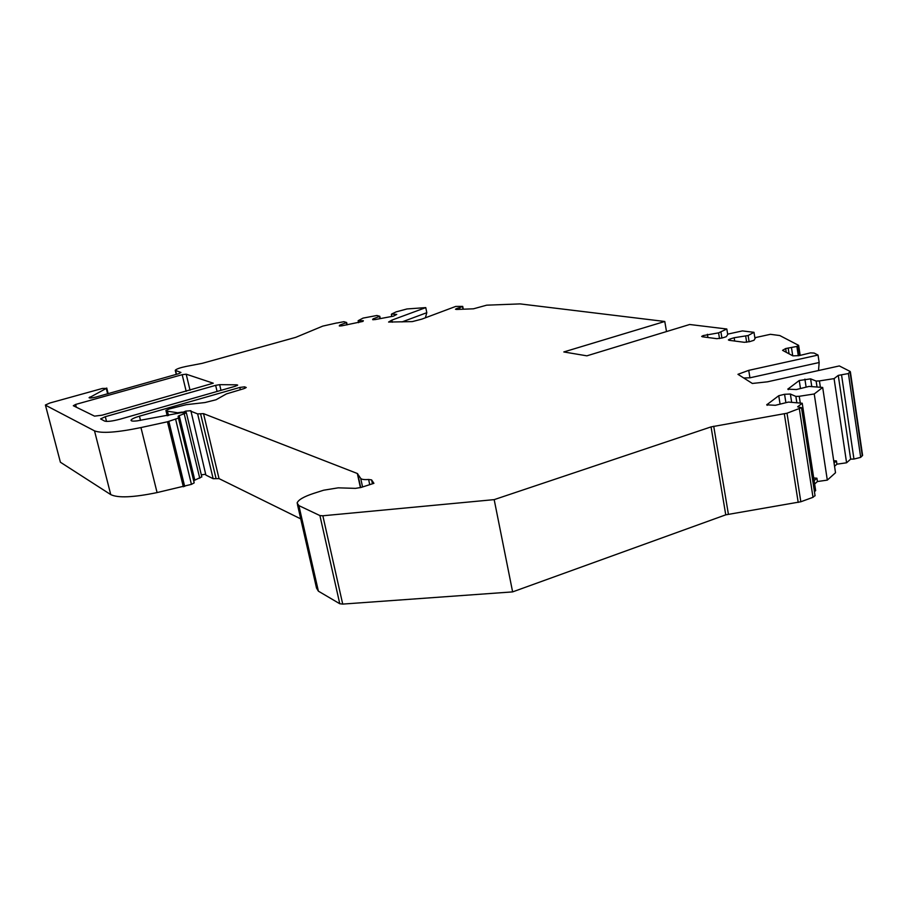 <?xml version="1.0" encoding="UTF-8"?>
<svg xmlns="http://www.w3.org/2000/svg" width="908" height="908" viewBox="0 0 908 908"><rect width="100%" height="100%" fill="white"/><g stroke="black" fill="none" stroke-linecap="round" stroke-linejoin="round"><path stroke-width="1.36" d="M201.792 476.836L193.733 480.65L194.176 482.874L191.44 484.373L157.084 492.579C133.385 497.471 117.938 498.14 110.742 494.599L94.511 430.857C101.56 433.604 117.053 432.503 140.956 427.566L157.084 492.579M89.132 397.795L106.27 388.408L102.434 388.442L49.951 402.982L45.4 405.002L60.393 462.217L110.742 494.599M60.393 462.217L45.445 405.161M862.566 455.214L860.693 457.36L848.413 373.551L838.266 375.39L834.077 378.625L819.436 380.906L816.133 381.065L810.606 378.852L799.233 380.52L787.815 389.157L796.361 389.543L809.062 386.422L822.682 387.444L814.238 393.97L799.244 396.285L800.277 403.004M841.591 375.22L853.951 459.062L860.693 457.36M853.951 459.062L850.66 459.119L846.585 462.785L836.915 464.181L834.543 466.292M822.682 387.444L835.519 472.739L827.313 480.116L814.238 393.97M814.635 484.009L817.416 481.535L827.313 480.116M300.73 518.877L219.032 478.618L213.153 478.698L197.638 413.9L203.528 413.639L357.332 473.499L360.703 478.38C361.566 479.447 364.199 479.821 368.614 479.481L371.599 479.901L373.914 483.328L361.032 487.46L355.482 488.368L338.219 487.834L323.623 490.218L313.589 493.419C303.703 496.687 298.21 499.899 297.109 503.043L298.88 505.608L319.911 515.574L322.851 515.778L494.179 499.627L711.055 426.896L787.009 413.219L801.503 407.681L797.633 406.818L802.229 403.254L815.656 490.604L814.431 491.705M787.009 413.219L800.833 501.761L813 497.312L815.021 495.552M800.833 501.761L725.753 514.836L512.623 591.891L494.179 499.627M322.851 515.778L342.713 604.092L512.623 591.891M342.713 604.092L339.774 603.741L318.39 591.165L298.88 505.608M297.461 504.542L316.517 588.066L318.39 591.165M213.153 478.698L205.866 475.077L190.862 410.711L185.788 411.097L182.406 412.448M205.673 474.26L201.315 474.85M727.717 334.541L726.82 329.014L689.671 324.496L586.863 355.834L563.811 351.952L664.781 321.477L520.068 303.896L486.665 305.179L473.465 308.811L456.531 309.458L455.476 309.231L456.372 308.686L459.664 307.642L460.004 309.322M336.834 323.032L343.916 321.693L346.652 322.51L339.774 325.132L339.274 325.904L341.635 325.859L362.939 321.409L363.359 320.706L358.138 320.706L363.03 318.106L376.877 315.496L379.782 316.279L373.04 318.89L372.62 319.627L375.049 319.593L393.436 316.143L396.751 314.429L391.586 314.066L396.081 311.887L406.977 308.958L425.773 307.608L391.881 320.115L388.579 322.056L412.323 321.602L421.845 319.128L455.771 306.416L462.717 306.393L459.664 307.642M336.811 322.942L322.737 326.12L295.702 337.367L202.246 363.336L186.219 366.412C179.966 367.717 176.311 369.023 175.244 370.316L180.919 372.462L178.967 373.619L96.078 397.034C91.844 398.067 89.517 398.272 89.086 397.647M45.536 405.229L94.511 430.857M183.337 486.801L167.469 421.777L140.956 427.566M167.469 421.777L178.467 418.089L178.127 416.216L179.194 415.648L194.777 480.014M182.315 412.096L177.696 412.765L167.435 411.188L165.914 410.427L169.297 408.952L186.31 404.662L205.004 402.539L216.07 399.747L226.433 393.902L243.753 388.703L246.25 387.512L244.581 386.831L239.814 387.444L139.469 416.182C134.373 417.703 131.547 419.053 131.013 420.211C131.002 421.13 133.045 421.346 137.153 420.869L181.487 412.641L186.367 412.845L179.194 415.648M197.638 413.9L190.487 411.086M802.229 403.254L788.439 402.074L775.375 405.297L766.715 404.832L778.746 395.718L784.569 394.288L790.38 394.038L795.885 396.421L799.244 396.285M748.737 370.351L818.04 355.062L819.164 362.519L749.929 377.807L748.737 370.351L737.954 374.312L752.335 383.46L767.419 381.825L839.332 365.935L850.058 371.406L848.413 373.551M818.04 355.062L814.124 353.064L810.492 352.871L799.085 355.641L792.866 355.857L782.571 350.34L785.67 348.547L786.249 352.304M800.175 355.403L798.643 345.369L796.872 346.436L785.67 348.547M798.643 345.369L779.802 335.551L770.404 334.314L755.66 337.538L753.992 340.284L749.702 341.635L744.356 342.305L729.09 340.296L728.375 339.91L729.918 339.059L734.152 337.731L748.124 335.529L753.992 332.317L742.426 330.909L728.046 334.053L726.241 336.72L722.03 338.026L716.843 338.684L702.338 336.766L701.668 336.414L703.212 335.574L703.439 336.913M726.82 329.014L718.58 332.861L703.212 335.574M105.317 416.693L215.639 385.344L219.657 384.663L236.852 384.822L237.68 385.106L235.195 386.286L120.276 419.133C112.558 421.176 107.337 421.834 104.624 421.085L100.595 418.906L105.317 416.693L106.508 421.414M75.614 404.446L182.179 374.686L186.197 374.187L213.255 383.21L102.15 415.172L94.534 416.136L73.31 405.728L75.614 404.446L76.329 407.215M749.929 377.807L743.709 377.978M819.164 362.519L818.517 370.532M754.991 338.639L753.992 332.317M666.506 331.568L664.781 321.477M838.266 375.39L850.66 459.119M846.585 462.785L834.077 378.625M819.436 380.906L820.378 387.183M833.703 460.719L836.427 460.924L834.055 463.023M836.915 464.181L836.427 460.924M817.416 481.535L816.905 478.21L814.124 480.661M813.704 477.949L816.905 478.21M816.133 381.065L816.996 386.797M810.606 378.852L811.741 386.309M790.38 394.038L791.606 401.949M795.885 396.421L796.827 402.573M167.435 411.188L168.491 415.524M425.773 307.608L426.805 312.692L425.375 317.811M379.782 316.279L380.282 318.606M379.567 316.676L379.987 318.663M373.04 318.89L373.233 319.798M391.382 314.452L391.791 316.449M358.138 320.706L358.569 322.692M346.652 322.51L347.151 324.826M346.391 322.908L346.811 324.894M339.774 325.132L339.978 326.063M401.994 321.931L426.805 312.692M720.952 332.124L721.917 338.06M718.58 332.861L719.511 338.571M707.377 334.292L707.911 337.504M748.124 335.529L749.123 341.805M734.152 337.731L734.685 341.033M745.706 336.278L746.66 342.259M319.911 515.574L339.774 603.741M711.055 426.896L725.753 514.836M713.722 426.238L728.386 514.155M784.342 413.889L798.2 502.43M813 497.312L799.392 409.031M804.897 379.124L806.122 387.149M799.233 380.52L800.47 388.533M788.133 388.749L788.269 389.611M767.056 404.389L767.203 405.32M778.746 395.718L780.074 404.139M784.569 394.288L785.885 402.698M850.058 372.257L862.294 455.907M203.528 413.639L219.032 478.618M357.332 473.499L360.431 487.641M357.695 473.749L360.714 487.562M360.703 478.38L362.576 486.96M368.614 479.481L369.738 484.668M371.599 479.901L372.45 483.794M200.577 413.776L216.093 478.664M185.788 411.097L186.151 412.607M167.322 415.762L166.073 410.632M176.515 374.346L175.641 370.725M89.915 396.966L90.187 398.022M106.27 388.408L107.655 393.902M184.687 486.438L168.843 421.425M191.44 484.373L175.675 419.439M194.164 482.806L178.479 418.021M178.127 416.25L193.733 480.684L178.127 416.216M184.256 413.98L199.76 478.244M139.469 416.182L140.513 420.415M239.814 387.444L240.336 389.691M244.581 386.831L244.922 388.318M462.649 306.507L463.182 309.208M462.512 306.643L463.023 309.208M457.632 308.209L457.87 309.401M456.372 308.686L456.531 309.458M392.324 322.226L391.881 320.115M177.696 412.765L177.877 413.481M788.178 347.991L789.075 353.825M791.458 347.526L792.729 355.777M796.872 346.436L798.302 355.8M797.485 346.186L798.938 355.675M729.918 339.059L730.145 340.432M236.852 384.822L237.033 385.616M219.657 384.663L220.996 390.349M215.639 385.344L217.08 391.462M186.197 374.187L190.044 390.247M182.179 374.686L186.185 391.337M815.066 495.802L801.503 407.681M850.376 371.837L862.6 455.419M167.22 415.785L165.937 410.541M176.243 374.425L175.301 370.532M106.735 388.022L108.177 393.766M194.176 482.874L178.467 418.089M186.367 412.845L201.826 476.984M462.717 306.393L463.284 309.197"/></g></svg>
